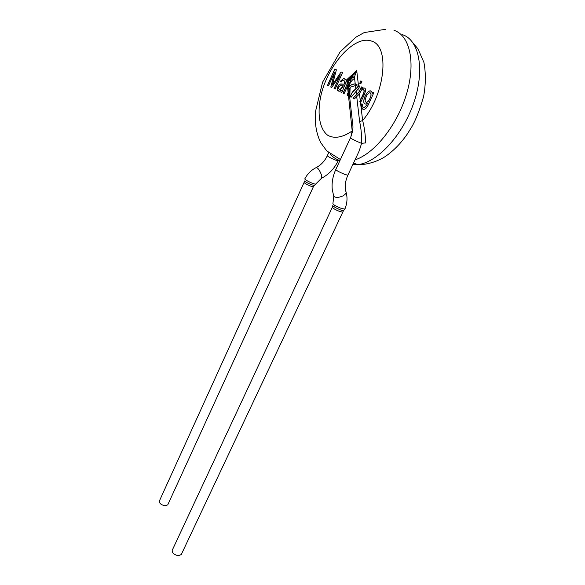 <?xml version="1.0" encoding="UTF-8"?>
<svg xmlns="http://www.w3.org/2000/svg" width="585" height="585" viewBox="0 0 585 585"><rect width="100%" height="100%" fill="white"/><g stroke="black" fill="none" stroke-linecap="round" stroke-linejoin="round"><path stroke-width="0.88" d="M360.25 100.408C361.559 96.927 366.239 89.958 362.766 89.666C361.457 90.17 360.36 91.589 359.483 93.914L360.25 100.408L359.724 101.366L360.886 101.936C362.956 97.271 368.484 87.838 363.585 87.969L361.691 89.191L363.68 87.955M352.916 98.112L359.212 91.633L361.384 86.894L362.364 87.34L361.53 86.968L359.351 91.706L356.514 94.858M356.514 94.865L353.04 98.17M363.292 89.702C366.1 90.682 361.698 96.861 360.389 100.466L359.87 101.424M359.483 93.914L354.43 98.843L352.923 98.112M362.364 87.34L361.545 89.125M358.795 88.159L351.124 97.242L350.269 96.81C351.154 93.366 353.011 90.763 355.826 88.986L358.656 85.615L359.731 86.119L358.795 88.159L359.212 91.633M350.269 96.803L351.102 97.205M350.378 96.825L350.444 96.839C351.987 90.192 356.938 89.666 358.795 85.688M357.267 85.052L354.905 83.991C351.965 84.335 350.013 85.395 349.048 87.158L348.872 87.136C349.881 85.337 351.892 84.247 354.89 83.874L357.362 85.015L350.13 87.238L349.786 96.547L349.26 88.525L349.172 92.759M348.872 87.136C349.581 83.245 351.483 80.313 354.59 78.361L352.828 77.242L354.773 78.251M355.468 74.339L356.704 70.544L354.108 73.995L348.821 78.873L349.026 79.37C349.135 79.787 350.049 78.946 351.753 76.854L354.108 73.995L355.468 74.339L354.422 76.927L353.428 77.512M348.894 88.649L348.66 86.573L351.117 79.253L352.879 77.366M347.124 95.121L348.923 90.507M349.362 92.532L349.698 96.349M352.828 77.242L351.015 79.15L348.47 86.485L348.682 88.54M348.141 80.679L347.19 84.043L343.073 93.117L344.097 93.622L347.439 86.309L348.133 92.547L346.993 95.055L348.031 95.567L349.055 91.947M349.523 96.371L349.179 92.876M349.084 88.496L348.806 90.061M360.404 101.702L362.634 120.525L359.629 121.621L356.77 97.015M350.839 136.956L352.199 130.901L348.382 94.792M334.73 71.977L330.781 87.026L331.724 87.494L340.287 74.829L334.057 88.649L335.088 89.161L342.554 72.591L341.106 71.933L332.368 84.927L336.397 69.79L334.81 69.067L327.49 85.403L328.492 85.893L334.73 71.977L330.854 87.063L331.724 87.494M341.815 92.496L340.777 91.984L341.26 90.346L339.358 91.245L337.413 90.251L337.428 87.487L338.752 85.03L339.856 84.13L343.98 84.174L344.726 81.607L343.987 80.54L342.481 80.533L341.26 82.01L340.39 81.271L343.497 78.573L345.72 79.553L346.115 80.416L345.94 82.331L341.815 92.496L340.85 92.013L341.26 90.346M372.082 93.797L372.813 92.218L373.852 92.701L368.594 104.05C367.343 107.004 365.991 108.73 364.543 109.219L363.994 109.344C362.1 109.373 361.157 108.254 361.164 105.995L361.888 103.735L362.824 104.54C362.32 106.514 362.788 107.494 364.221 107.494L366.466 105.571L367.599 103.223L365.866 104.123L364.777 103.845C361.954 102.236 365.493 92.986 369.128 91.099L369.954 90.85C371.38 90.726 372.089 91.706 372.082 93.797L372.886 92.247M360.813 80.898L359.709 83.311L360.791 83.809L361.896 81.388L360.813 80.898L359.782 83.341M348.119 83.479L348.031 83.085M348.097 83.07L348.799 81.103L351.015 79.15M352.704 130.543L352.199 130.901C342.825 137.577 334.093 138.974 327.644 135.208C319.644 129.036 317.114 114.185 320.639 96.869C327.073 65.842 354.093 34.588 371.475 41.067C390.144 45.893 385.266 94.075 362.634 120.525C364.477 127.779 365.471 135.237 365.603 142.915L361.589 143.325C358.539 142.272 349.947 138.118 350.408 137.921L335.746 169.621C336.66 170.666 339.717 172.282 344.923 174.462L347.856 175.222L359.227 150.879L361.589 143.325C361.779 135.523 361.12 128.29 359.629 121.621M351.753 76.854L354.422 76.927L354.554 78.039M349.026 79.37L347.973 81.681L348.236 80.708L348.799 81.103M347.439 86.309L348.17 84.138M348.25 82.931L347.973 81.681M348.214 82.47L348.521 80.686M347.965 81.98L343.219 93.183L344.097 93.615M348.207 81.366L348.207 82.353M348.141 80.73L348.075 81.125M348.821 78.873L347.812 81.381L346.715 79.772L348.821 78.873M333.026 203.887C333.779 205.116 336.763 206.702 341.976 208.633L344.748 208.991M343.315 210.666L340.953 210.11C336.821 208.414 334.093 206.951 332.785 205.708M342.481 212.062L339.995 211.602C335.571 209.832 333.004 208.406 332.309 207.331L172.209 550.302C172.048 552.949 174.074 554.763 178.301 555.728L181.24 554.602L343.402 210.783M304.858 179.047C305.407 179.924 308.017 181.387 312.683 183.449L315.359 184.18M314.189 185.401L311.842 184.838C308.039 183.317 305.582 182.03 304.471 180.992M304.068 182.462L159.339 501.089C159.252 503.297 161.116 504.862 164.933 505.791L167.741 504.87L313.377 186.732L310.957 186.22C306.979 184.604 304.683 183.354 304.068 182.462L304.405 180.999M340.287 74.829L334.13 88.686L335.088 89.161M341.106 71.933L332.368 84.927M342.554 72.591L341.179 71.962M334.81 69.067L327.563 85.432L328.492 85.893M336.397 69.79L334.876 69.096M337.413 90.251L337.501 87.516L339 84.869L340.777 83.911L344.046 84.211L344.799 81.637L343.805 80.452M338.364 91.106L337.486 90.28M341.274 81.988L340.463 81.308L343.57 78.609L344.806 78.843M343.227 85.776L339.987 89.702L338.554 88.584C338.715 86.968 339.3 86.002 340.309 85.695L343.3 85.812L342.766 87.033L340.053 89.739L339.3 89.6M361.164 105.995L361.954 103.794M362.78 109.161L361.245 106.024M366.466 105.571L367.599 103.223M362.897 104.576C362.393 106.543 362.861 107.53 364.294 107.53L366.539 105.607M365.084 104.013L364.85 103.881C362.027 102.265 365.566 93.022 369.201 91.128L371.007 91.033M370.261 92.869C371.424 93.988 371.299 95.933 369.903 98.704C369.003 100.766 367.906 101.995 366.598 102.39L365.991 102.273M366.29 96.591C367.212 94.426 368.353 93.147 369.735 92.752C371.365 93.461 371.402 95.435 369.822 98.675C368.93 100.737 367.826 101.965 366.517 102.353C364.813 101.768 364.74 99.852 366.29 96.591M361.896 81.388L360.886 80.927M356.499 94.733L356.097 91.26M355.249 84.035L354.59 78.361M347.19 84.043L346.715 79.772L356.704 70.544L358.525 85.893M355.826 88.986L355.417 85.425M350.408 137.914L350.422 137.906C354.598 127.464 352.397 124.576 352.126 119.069L349.596 96.503M393.997 30.318C409.917 35.334 416.023 62.844 406.48 94.222C397.061 125.599 374.188 153.775 355.036 159.851M339.943 160.546C336.119 159.383 332.858 157.204 330.167 154.001M402.407 34.669C419.394 39.985 425.156 70.397 413.624 103.245C402.253 136.115 376.828 162.791 357.676 164.641L352.755 164.729M347.856 175.222C346.079 179.244 345.208 183.01 345.245 186.52L345.764 191.236C346.708 192.699 345.735 194.264 342.861 195.924C338.788 197.715 335.768 197.869 333.772 196.385L333.384 195.149M338.481 160.049L338.137 160.795L335.454 160.041C330.81 158.082 328.083 156.663 327.271 155.785C324.851 160.948 321.216 164.853 316.375 167.5M321.143 178.432L321.589 178.206L321.406 174.783C319.432 169.73 317.604 167.376 315.922 167.727C311.081 170.242 307.352 173.986 304.741 178.981M348.653 86.573L348.916 88.883M348.09 83.07L348.477 86.485M348.806 89.41L349.194 92.876M352.835 125.387L352.77 124.934M348.28 83.048L348.265 81.235M340.419 159.522L326.722 150.886L320.916 142.894C317.86 136.978 316.046 130.272 315.469 122.777L315.608 111.062L322.606 82.163L340.068 51.948L355.885 37.191L364.228 32.541L385.771 29.294M353.567 162.996L357.676 164.641C367.789 165.05 379.621 160.553 386.166 155.91C394.195 150.169 401.295 142.798 407.467 133.797L411.774 126.886C415.95 119.574 419.898 109.417 423.628 96.423C425.792 84.489 425.895 73.183 423.949 62.507L418.041 48.95L413.127 43.005M335.746 169.621C332.726 176.341 331.578 183.076 332.295 189.811L333.772 196.385L332.88 203.829M343.453 210.739L344.894 209.057C347.19 203.397 347.607 197.869 346.152 192.458M332.309 207.331L332.704 205.715M328.66 152.743L327.271 155.785M338.137 160.795C334.423 168.575 328.909 174.381 321.589 178.206L315.483 184.246M315.476 184.246L314.306 185.467M314.269 185.511L313.377 186.732"/></g></svg>
